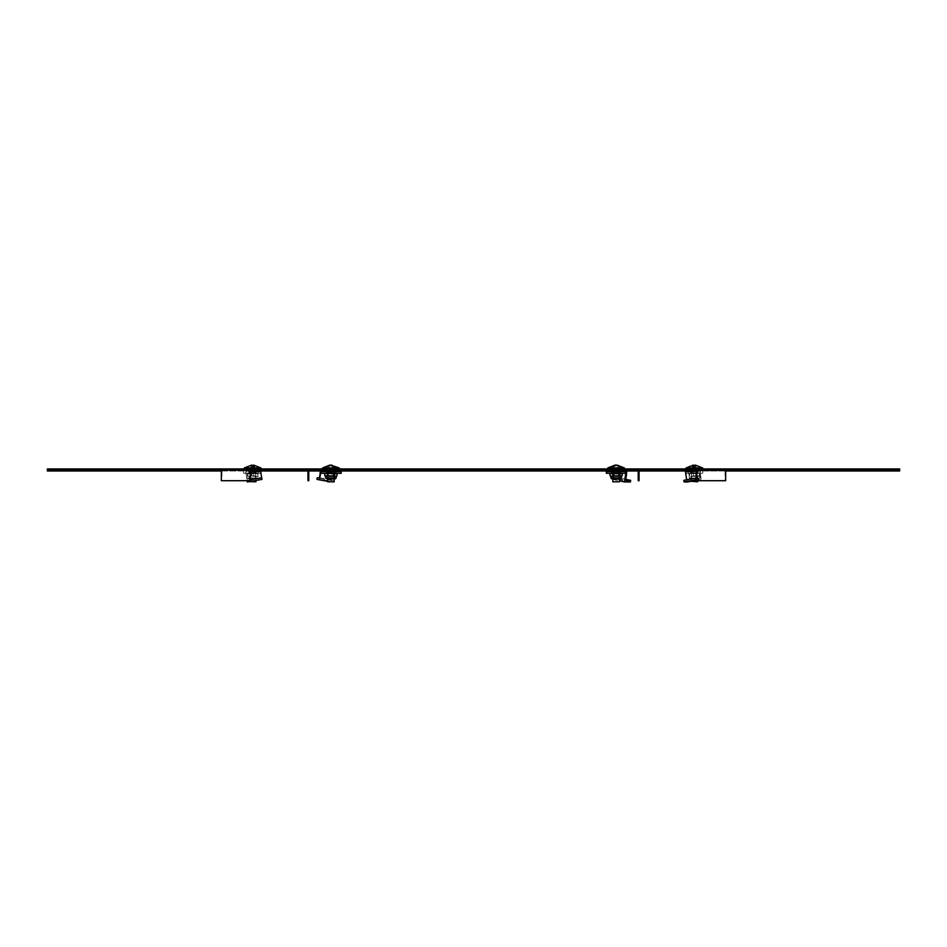 <?xml version="1.0" encoding="UTF-8"?>
<svg xmlns="http://www.w3.org/2000/svg" width="947" height="947" viewBox="0 0 947 947"><rect width="100%" height="100%" fill="white"/><g stroke="black" fill="none" stroke-linecap="round" stroke-linejoin="round"><path stroke-width="0.71" stroke-dasharray="4.74 3.55" d="M252.648 470.174L259.419 470.174L252.648 470.174M252.648 470.99L221.338 470.99M330.905 470.174L324.146 470.174L330.905 470.174M330.905 470.99L324.146 470.99L330.905 470.99M694.352 470.174L687.581 470.174L694.352 470.174M694.352 470.99L687.581 470.99L701.111 470.99L701.111 470.174M616.095 470.174L609.335 470.174L616.095 470.174M616.095 470.99L609.335 470.99L616.095 470.99M725.662 470.99L701.111 470.99M307.953 470.174L312.06 470.174L307.953 470.174L307.953 480.709L308.781 480.709L308.781 470.99L307.953 470.99M47.35 470.99L899.65 470.99L899.65 468.943L47.35 468.943L47.35 469.759L899.65 469.759L47.35 469.759L47.35 470.99M639.047 470.99L638.219 470.99L638.219 480.709L639.047 480.709L639.047 470.174L634.94 470.174L639.047 470.174M634.94 470.99L634.94 470.174L634.94 470.99L638.219 470.99M308.781 470.99L312.06 470.99L312.06 470.174L312.06 470.99M725.082 470.99L725.082 480.709L696.104 480.709M722.762 470.99L722.762 470.174L725.662 470.174L722.762 470.174M224.238 470.174L221.338 470.174L224.238 470.174L224.238 470.99M250.896 480.709L221.918 480.709L221.918 470.99M47.35 470.174L899.65 470.174M243.639 468.943L261.668 468.943M321.885 468.943L339.914 468.943M607.086 468.943L625.115 468.943M685.332 468.943L703.361 468.943M693.441 471.642L685.45 471.642M703.361 468.694L685.332 468.694M685.439 470.174L703.361 470.174L685.439 470.174M688.067 470.174L700.697 470.174L688.067 470.174M690.375 468.694L698.318 468.694L690.375 468.694L690.375 471.642L697.252 471.642L697.252 468.694M698.318 468.694L698.318 471.642L691.44 471.642L691.44 468.694M691.44 471.642L690.375 471.642M697.252 471.642L698.318 471.642M613.656 471.642L618.533 471.642L613.656 471.642M625.115 468.694L607.086 468.694M607.879 470.174L625.115 470.174L607.879 470.174M610.306 470.174L622.451 470.174L610.306 470.174M611.49 468.694L620.699 468.694L611.49 468.694L611.49 471.642L617.846 471.642L617.846 468.694M620.699 468.694L620.699 471.642L614.343 471.642L614.343 468.694M614.39 473.287L620.593 473.287L614.39 473.287L614.39 471.642L620.593 471.642L611.49 471.642M617.846 471.642L620.699 471.642M607.903 467.877L624.286 467.877M614.26 466.646L612.768 466.646M619.421 466.646L616.994 465.036M619.456 468.694L607.903 468.694L619.456 468.694M619.374 481.81L612.816 481.81M617.74 472.79L612.816 472.79L620.427 472.79L617.74 472.79L617.74 468.694L611.762 468.694L617.74 468.694M620.427 468.694L620.427 472.79M614.449 472.79L619.374 472.79L611.762 472.79L614.449 472.79L614.449 468.694M611.762 468.694L611.762 471.239M611.762 471.642L611.762 472.79M616.095 465.155L617.929 466.646M686.149 467.877L702.544 467.877M694.352 466.149L692.577 466.646M693.097 468.694L702.544 468.694L693.097 468.694M697.619 481.81L691.073 481.81M691.606 472.79L697.619 472.79L690.612 472.79L691.606 472.79L691.606 468.694L698.081 468.694L691.606 468.694M690.612 468.694L690.612 471.239M690.612 471.642L690.612 472.79M697.087 472.79L691.073 472.79L698.081 472.79L697.087 472.79L697.087 468.694M698.081 468.694L698.081 472.79M696.116 466.646L695.181 465.036M626.701 471.642L606.34 471.642M613.076 471.642L613.242 474.104L614.165 474.104L614.307 471.642M614.165 474.104L613.62 477.797L625.636 480.354M606.34 473.287L613.076 473.287M611.596 473.287L611.596 471.642M617.799 473.287L617.799 471.642M620.593 473.287L620.593 471.642M613.242 474.104L612.555 478.827M625.789 479.312L618.651 477.797L613.62 477.797M618.651 477.797L618.415 479.407L612.46 479.407M625.47 473.287L613.384 473.287M612.816 479.478L619.374 480.875M618.415 479.407L630.418 481.964M691.499 471.642L698.223 471.642L690.47 471.642L691.499 471.642L691.499 473.287L690.47 473.287L690.47 471.642M700.259 471.642L700.33 474.104L699.632 471.642M699.809 474.104L700.425 477.797L686.587 479.833M685.628 474.104L685.983 473.287L700.164 473.287M688.185 471.642L688.185 473.287L685.983 473.287M686.078 473.287L686.078 471.642M702.757 471.642L702.757 473.287L688.185 473.287M702.757 473.287L700.259 473.287M697.193 471.642L697.193 473.287L698.223 473.287L698.223 471.642M698.223 473.287L691.499 473.287M690.47 473.287L697.193 473.287M700.33 474.104L701.218 479.407L696.104 480.354M696.104 478.057L700.425 477.797M697.548 477.797L697.821 479.407L701.218 479.407M686.149 474.104L687.463 481.964M686.67 480.354L683.793 480.354M697.821 479.407L696.104 479.727M619.965 477.986L612.236 477.986L619.965 477.986L619.965 478.827L612.449 478.827M618.355 477.986L613.313 477.986L618.355 477.986M613.834 473.287L618.888 473.287L613.834 473.287M621.421 476.317L622.215 475.844M622.215 473.76L609.975 473.76M612.496 473.76L612.496 475.844L609.975 475.844M618.616 473.76L618.616 475.844L612.496 475.844M618.616 475.844L610.768 476.317M695.974 478.827L692.719 478.827L698.839 478.827L699.679 477.986L689.025 477.986L699.679 477.986L699.679 476.317L695.287 475.844L695.287 473.76L689.025 473.287L699.679 473.287L688.611 473.76L695.287 473.76M695.358 477.986L691.559 477.986L695.358 477.986M693.334 473.287L697.134 473.287L693.334 473.287M695.749 478.827L690.481 478.827L695.749 478.827M695.749 477.986L690.481 477.986L695.749 477.986M695.287 475.844L689.025 476.317L696.27 476.317L693.405 475.844L693.405 473.76M699.608 473.287L700.082 475.844L693.405 475.844M689.085 473.287L689.085 476.317M699.146 473.76L699.738 476.282M699.146 475.844L696.27 476.317L699.608 476.317M689.546 473.76L689.546 475.844M692.719 478.827L689.854 478.827L688.954 476.282M251.748 471.642L253.559 471.642L251.748 471.642M261.668 468.694L243.639 468.694M261.561 470.174L243.639 470.174L261.561 470.174M258.933 470.174L246.303 470.174L258.933 470.174M255.56 468.694L248.682 468.694L255.56 468.694L255.56 471.642L248.682 471.642L248.682 468.694M249.748 468.694L249.748 471.642L256.625 471.642L256.625 468.694M256.625 471.642L255.56 471.642M248.682 471.642L249.748 471.642M328.467 471.642L333.344 471.642L328.467 471.642M339.914 468.694L321.885 468.694M339.121 470.174L321.885 470.174L339.121 470.174M336.694 470.174L324.549 470.174L336.694 470.174M332.657 468.694L326.301 468.694L332.657 468.694L332.657 471.642L326.301 471.642L326.301 468.694M329.154 468.694L329.154 471.642L335.51 471.642L335.51 468.694M341.204 471.642L332.657 471.642M326.301 471.642L329.154 471.642M322.714 467.877L339.097 467.877M334.232 466.646L332.74 466.646M329.071 466.646L330.905 465.155M327.544 468.694L339.097 468.694L327.544 468.694M334.184 481.81L327.626 481.81M335.238 472.79L327.626 472.79L335.238 472.79L335.238 471.642M326.573 468.694L335.238 468.694L326.573 468.694L326.573 472.79L334.184 472.79L326.573 472.79M332.551 468.694L332.551 472.79M335.238 471.239L335.238 468.694M329.26 468.694L329.26 472.79M330.006 465.036L327.579 466.646M244.456 467.877L260.851 467.877M251.819 465.036L250.884 466.646L252.802 466.646M254.423 466.646L250.884 466.646M253.903 468.694L244.456 468.694L253.903 468.694M255.927 481.81L249.381 481.81M248.919 472.79L255.927 472.79L248.919 472.79L248.919 468.694L256.388 468.694L248.919 468.694M249.913 468.694L249.913 472.79M256.388 472.79L249.381 472.79L256.388 472.79L256.388 471.642M256.388 468.694L256.388 471.239M255.394 468.694L255.394 472.79M341.204 473.287L335.534 473.287L335.534 471.642L320.24 471.642M335.948 471.642L326.952 471.642L335.948 471.642L335.948 473.287L333.155 473.287L333.155 471.642M319.435 477.797L333.51 480.354L334.753 471.642M334.575 474.104L335.155 473.287L321.021 473.287M326.952 471.642L326.952 473.287L329.745 473.287L329.745 471.642M329.745 473.287L335.948 473.287M333.166 473.287L326.952 473.287M334.978 474.104L333.664 481.81M331.048 481.964L331.32 480.354L317.233 477.797M333.51 480.354L331.32 480.354M327.626 480.875L332.752 481.81M327.626 481.348L330.16 481.81M260.863 471.642L250.896 471.642M248.173 471.642L255.939 471.642L248.173 471.642L248.173 473.287L249.215 473.287L249.215 471.642M260.733 471.642L261.076 474.104M261.692 477.797L247.167 480.354L246.078 474.045M247.487 481.964L245.889 471.642M243.639 471.642L243.639 473.287L260.899 473.287M245.758 473.287L245.758 471.642M258.223 471.642L258.223 473.287L243.639 473.287M258.223 473.287L260.733 473.287M255.939 471.642L255.939 473.287L254.897 473.287L254.897 471.642M254.897 473.287L248.173 473.287M249.215 473.287L255.939 473.287M247.037 480.709L250.896 479.667M333.166 477.986L328.112 477.986L333.166 477.986M334.765 477.986L334.765 478.827L327.035 478.827L327.035 477.986L334.765 477.986L327.035 477.986M337.025 473.76L325.579 473.287L336.232 473.287L334.504 473.76L334.504 475.844L325.579 476.317M334.504 473.76L324.785 473.76M328.384 475.844L328.384 473.76M337.025 475.844L334.504 475.844M336.232 476.317L324.785 475.844M254.281 478.827L251.026 478.827L257.146 478.827L257.975 477.986L247.321 477.986L257.975 477.986L257.975 476.317L254.577 476.317L257.454 475.844L257.454 473.76L247.321 473.287L257.975 473.287L246.918 473.76L257.454 473.76M251.713 473.76L251.713 475.844L247.321 476.317L248.161 478.827L251.026 478.827M253.666 477.986L249.866 477.986L253.666 477.986M251.642 473.287L255.441 473.287L251.642 473.287M254.056 478.827L248.789 478.827L254.056 478.827M254.056 477.986L248.789 477.986L254.056 477.986M247.392 473.287L247.392 476.317L258.046 476.282M253.595 473.76L253.595 475.844L255.986 476.317L258.389 475.844L257.915 473.287M251.713 475.844L253.595 475.844M247.854 475.844L247.854 473.76M257.915 476.317L258.389 475.844L257.454 475.844M696.104 471.239L688.067 471.239M622.451 471.239L609.75 471.239M619.456 467.877A13.116 5.374 90 0 0 618.699 466.646M695.311 466.646A13.116 2.001 -90 0 1 695.595 467.877M621.421 477.986L610.768 477.986M259.005 471.239L250.896 471.239M337.25 471.239L324.549 471.239M327.544 467.877A13.116 5.374 90 0 1 328.301 466.646M251.689 466.646A13.116 2.001 -90 0 0 251.405 467.877M336.232 477.986L325.579 477.986M245.889 470.99L245.889 470.174M324.146 470.99L324.146 470.174M687.581 470.99L687.581 470.174M609.335 470.99L609.335 470.174M259.419 470.99L259.419 470.174M337.665 470.99L337.665 470.174M622.854 470.99L622.854 470.174M687.996 470.174L687.996 470.99M700.697 470.174L700.283 471.642M609.75 470.174L609.75 470.99M622.451 470.174L622.451 470.99M612.816 478.827L612.816 472.79M619.374 478.827L619.374 472.79M697.619 480.709L697.619 472.79M691.073 481.301L691.073 472.79M613.313 473.287L613.313 477.986M612.236 477.986L612.236 478.827M618.888 473.287L618.888 477.986M697.134 473.287L697.134 477.986M698.211 477.986L698.211 478.827M691.559 473.287L691.559 477.986M690.481 477.986L690.481 478.827M246.303 470.174L246.717 471.642M259.005 470.174L259.005 470.99M324.549 470.174L324.549 470.99M337.25 470.174L337.25 470.99M327.626 478.827L327.626 472.79M334.184 478.827L334.184 472.79M255.927 480.472L255.927 472.79M249.381 481.632L249.381 472.79M333.687 473.287L333.687 477.986M328.112 473.287L328.112 477.986M249.866 473.287L249.866 477.986M248.789 477.986L248.789 478.827M255.441 473.287L255.441 477.986M256.519 477.986L256.519 478.827"/><path stroke-width="1.42" d="M307.953 470.99L252.648 470.99M694.352 470.99L639.047 470.99M312.06 470.99L308.781 470.99L308.781 480.709L307.953 480.709L307.953 470.174L253.216 470.174L253.216 470.99M221.338 470.99L47.35 470.99L47.35 468.943L243.639 468.943M703.361 468.943L899.65 468.943L899.65 470.99L725.662 470.99M307.953 470.174L639.047 470.174L639.047 480.709L638.219 480.709L638.219 470.99L634.94 470.99M638.219 470.99L308.781 470.99M639.047 470.174L693.784 470.174L693.784 470.99M899.65 470.174L725.662 470.174L725.662 480.709L696.104 480.709L696.104 470.99M696.684 480.709L696.684 470.174L693.784 470.174M63.745 470.99L63.745 470.174L47.35 470.174M63.745 470.174L221.338 470.174L221.338 480.709L250.316 480.709L250.316 470.174L253.216 470.174M250.896 470.99L250.316 480.709M250.316 470.174L221.338 470.174M725.662 470.174L696.684 470.174M261.668 468.943L321.885 468.943M339.914 468.943L607.086 468.943M625.115 468.943L685.332 468.943M685.332 470.174L685.332 468.694L703.361 468.694L703.361 470.174M686.587 479.833L685.45 471.642L693.441 471.642M607.086 470.174L607.086 468.694L625.115 468.694L625.115 470.174M607.903 467.877L615.195 465.036L612.768 466.646L616.994 465.036L624.286 467.877L607.903 467.877L607.903 468.694M612.816 478.827L612.816 481.81L619.374 481.81L619.374 478.827M615.195 465.036L616.095 465.155M702.544 468.694L702.544 467.877L686.149 467.877L693.512 465.036L694.352 466.149M693.512 465.036L692.577 466.646L694.198 466.646L695.181 465.036L702.544 467.877M691.073 481.301L697.619 481.81L697.619 480.709M619.8 471.642L619.8 473.287L606.34 473.287L606.34 471.642L626.701 471.642L626.547 474.104L625.624 474.104L625.778 473.287M625.624 474.104L624.475 481.964L630.418 481.964L630.655 480.354L625.636 480.354L626.547 474.104M619.8 473.287L625.47 473.287L625.47 471.642M612.555 478.827L612.816 479.478M630.655 480.354L625.789 479.312M619.374 480.875L624.475 481.964M696.104 480.354L687.463 481.964L684.065 481.964L683.793 480.354L696.104 478.057M696.104 479.727L684.065 481.964M611.241 476.317L609.975 475.844L611.774 476.317L610.768 476.317L611.608 478.827L619.74 478.827M611.241 473.287L609.975 473.76L613.573 473.76L613.573 475.844L611.774 476.317L621.421 476.317L621.421 477.986L619.965 478.827M620.96 473.287L622.215 473.76L619.693 473.76L619.693 475.844L622.215 475.844L622.215 473.76M613.573 473.76L619.693 473.76M609.975 475.844L609.975 473.76M620.96 476.317L622.215 475.844M613.573 475.844L619.693 475.844M243.639 470.174L243.639 468.694L261.668 468.694L261.668 470.174M321.885 470.174L321.885 468.694L339.914 468.694L339.914 470.174M330.905 465.155L339.097 467.877L322.714 467.877L322.714 468.694M331.805 465.036L333.51 466.646A13.116 5.374 90 0 1 334.267 467.877M327.626 478.827L327.626 481.81L334.184 481.81L334.184 478.827M322.714 467.877L330.006 465.036L333.51 466.646M260.851 468.694L260.851 467.877L244.456 467.877L251.819 465.036L252.802 466.646L254.423 466.646L253.488 465.036L252.648 466.149M249.381 481.632L255.927 481.81L255.927 480.472M320.642 473.287L320.062 474.104L320.24 471.642L341.204 471.642L341.204 473.287L320.642 473.287L321.021 471.642M320.062 474.104L319.435 477.797L317.233 477.797L316.961 479.407L327.626 480.875M327.745 471.642L327.745 473.287M320.465 474.104L319.553 479.407M333.664 481.81L330.16 481.81M332.752 481.81L333.64 481.964M316.961 479.407L327.626 481.348M250.896 471.642L260.863 471.642L261.052 474.045M262.011 479.407L260.899 473.287L262.011 479.407L247.487 481.964L247.037 480.709M250.896 479.667L261.502 477.797M261.786 479.407L247.262 481.964M327.26 478.827L335.392 478.827L336.232 477.986L325.579 477.986L327.035 478.827M334.042 478.827L334.765 478.827M325.579 477.986L325.579 476.317L335.226 476.317L333.427 475.844L333.427 473.76L337.025 473.76L335.759 473.287M326.04 473.287L333.427 473.76M337.025 473.76L337.025 475.844L335.759 476.317M327.307 473.76L327.307 475.844L333.427 475.844M324.785 473.76L324.785 475.844L327.307 475.844M324.785 475.844L326.04 476.317M883.255 470.174L883.255 470.99M688.067 471.239L696.104 471.239M609.75 470.99L622.037 471.642M613.49 466.646A13.116 5.374 90 0 0 612.733 467.877M693.097 467.877A13.116 2.001 -90 0 1 693.382 466.646M610.768 477.986L621.421 477.986M250.896 471.239L258.59 471.642M324.549 470.99L336.848 471.642M253.903 467.877A13.116 2.001 -90 0 0 253.618 466.646M687.996 470.99L688.41 471.642M624.286 467.877L624.286 468.694M686.149 467.877L686.149 468.694M339.097 467.877L339.097 468.694M244.456 467.877L244.456 468.694M260.851 467.877L253.488 465.036M336.232 476.317L336.232 477.986"/></g></svg>
